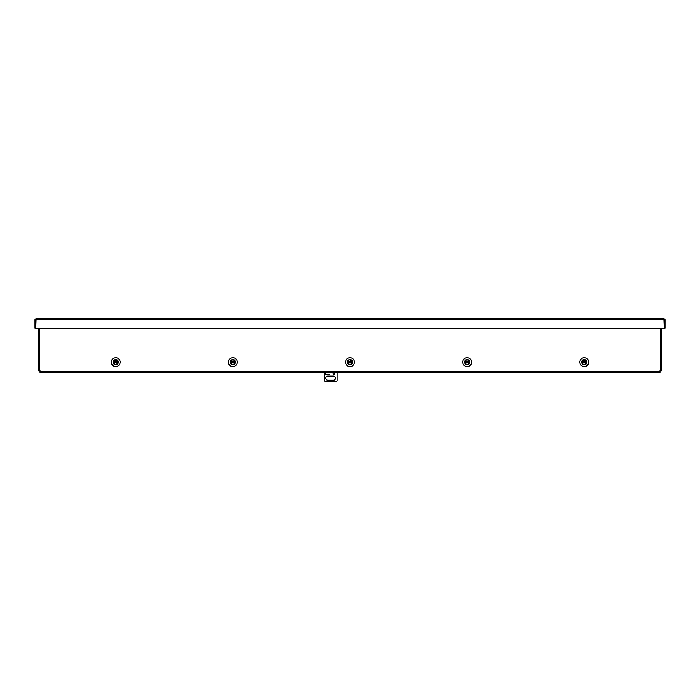 <?xml version="1.0" encoding="UTF-8"?>
<svg xmlns="http://www.w3.org/2000/svg" width="700" height="700" viewBox="0 0 700 700"><rect width="100%" height="100%" fill="white"/><g stroke="black" fill="none" stroke-linecap="round" stroke-linejoin="round"><path stroke-width="1.05" d="M36.111 318.605L35.735 328.274L35 328.274L35 319.716L36.111 318.605L663.889 318.605L665 319.716L665 328.274L664.265 328.274L663.889 318.605M664.265 319.716L664.265 328.274L35.735 328.274L35.735 319.716L665 319.716M35 319.716L35.735 319.716M581.604 362.11A2.634 2.634 0 0 1 584.238 359.485A2.634 2.634 0 0 1 586.871 362.11A2.634 2.634 0 0 1 584.238 364.744A2.634 2.634 0 0 1 581.604 362.11M579.801 362.11A4.436 4.436 0 0 1 584.238 357.674A4.436 4.436 0 0 1 588.674 362.11A4.436 4.436 0 0 1 584.238 366.546A4.436 4.436 0 0 1 579.801 362.11M464.485 362.11A2.634 2.634 0 0 1 467.119 359.485A2.634 2.634 0 0 1 469.752 362.11A2.634 2.634 0 0 1 467.119 364.744A2.634 2.634 0 0 1 464.485 362.11M462.683 362.11A4.436 4.436 0 0 1 467.119 357.674A4.436 4.436 0 0 1 471.555 362.11A4.436 4.436 0 0 1 467.119 366.546A4.436 4.436 0 0 1 462.683 362.11M347.366 362.11A2.634 2.634 0 0 1 350 359.485A2.634 2.634 0 0 1 352.634 362.11A2.634 2.634 0 0 1 350 364.744A2.634 2.634 0 0 1 347.366 362.11M345.564 362.11A4.436 4.436 0 0 1 350 357.674A4.436 4.436 0 0 1 354.436 362.11A4.436 4.436 0 0 1 350 366.546A4.436 4.436 0 0 1 345.564 362.11M230.248 362.11A2.634 2.634 0 0 1 232.881 359.485A2.634 2.634 0 0 1 235.515 362.11A2.634 2.634 0 0 1 232.881 364.744A2.634 2.634 0 0 1 230.248 362.11M228.445 362.11A4.436 4.436 0 0 1 232.881 357.674A4.436 4.436 0 0 1 237.318 362.11A4.436 4.436 0 0 1 232.881 366.546A4.436 4.436 0 0 1 228.445 362.11M113.129 362.11A2.634 2.634 0 0 1 115.763 359.485A2.634 2.634 0 0 1 118.396 362.11A2.634 2.634 0 0 1 115.763 364.744A2.634 2.634 0 0 1 113.129 362.11M111.326 362.11A4.436 4.436 0 0 1 115.763 357.674A4.436 4.436 0 0 1 120.199 362.11A4.436 4.436 0 0 1 115.763 366.546A4.436 4.436 0 0 1 111.326 362.11M38.421 328.274L38.421 370.773L40.031 370.773L40.031 372.382L659.969 372.382L659.969 370.773L661.579 370.773L661.579 328.274M113.461 362.11A2.301 2.301 0 0 1 115.763 359.809A2.301 2.301 0 0 1 118.064 362.11A2.301 2.301 0 0 1 115.763 364.411A2.301 2.301 0 0 1 113.461 362.11L114.328 360.316C117.066 359.887 118.317 360.491 118.064 362.11C119.096 363.449 114.704 365.19 114.328 363.904L113.461 362.11M115.028 361.76L115.57 361.322A0.814 0.814 0 0 0 115.028 361.76L113.724 361.76A2.065 2.065 0 0 0 113.724 362.469L115.028 362.469L113.724 362.469M115.57 361.322L115.955 361.322A0.814 0.814 0 0 1 116.497 361.76L117.801 361.76A2.065 2.065 0 0 1 117.801 362.469L116.497 362.469A0.814 0.814 0 0 1 115.955 362.906L115.57 362.906A0.814 0.814 0 0 1 115.028 362.469L115.57 362.906M117.801 362.469L115.955 362.906M115.955 361.322L116.497 361.76M347.699 362.11A2.301 2.301 0 0 1 350 359.809A2.301 2.301 0 0 1 352.301 362.11A2.301 2.301 0 0 1 350 364.411A2.301 2.301 0 0 1 347.699 362.11C348.609 359.047 350.149 359.047 352.301 362.11C350.77 365.076 349.23 365.076 347.699 362.11M349.265 361.76L349.808 361.322A0.814 0.814 0 0 0 349.265 361.76L347.961 361.76A2.065 2.065 0 0 0 347.961 362.469L349.265 362.469A0.814 0.814 0 0 0 349.808 362.906L349.265 362.469M349.808 361.322L350.192 361.322A0.814 0.814 0 0 1 350.735 361.76L352.039 361.76A2.065 2.065 0 0 1 352.039 362.469L350.735 362.469A0.814 0.814 0 0 1 350.192 362.906L349.808 362.906M350.735 362.469L350.192 362.906M350.192 361.322L350.735 361.76M230.58 362.11A2.301 2.301 0 0 1 232.881 359.809A2.301 2.301 0 0 1 235.182 362.11A2.301 2.301 0 0 1 232.881 364.411A2.301 2.301 0 0 1 230.58 362.11C232.111 359.144 233.651 359.144 235.182 362.11C233.651 365.085 232.111 365.085 230.58 362.11M232.146 361.76L232.689 361.322A0.814 0.814 0 0 0 232.146 361.76L230.843 361.76A2.065 2.065 0 0 0 230.843 362.469L232.146 362.469A0.814 0.814 0 0 0 232.689 362.906L232.146 362.469M232.689 361.322L233.074 361.322A0.814 0.814 0 0 1 233.616 361.76L234.92 361.76A2.065 2.065 0 0 1 234.92 362.469L233.616 362.469A0.814 0.814 0 0 1 233.074 362.906L232.689 362.906M233.616 362.469L233.074 362.906M233.074 361.322L233.616 361.76M464.817 362.11A2.301 2.301 0 0 1 467.119 359.809A2.301 2.301 0 0 1 469.42 362.11A2.301 2.301 0 0 1 467.119 364.411A2.301 2.301 0 0 1 464.817 362.11C466.349 359.144 467.889 359.144 469.42 362.11C467.889 365.085 466.349 365.085 464.817 362.11M466.384 361.76L466.926 361.322A0.814 0.814 0 0 0 466.384 361.76L465.08 361.76A2.065 2.065 0 0 0 465.08 362.469L466.384 362.469A0.814 0.814 0 0 0 466.926 362.906L466.384 362.469M466.926 361.322L467.311 361.322A0.814 0.814 0 0 1 467.854 361.76L469.157 361.76A2.065 2.065 0 0 1 469.157 362.469L467.854 362.469A0.814 0.814 0 0 1 467.311 362.906L466.926 362.906M467.854 362.469L467.311 362.906M467.311 361.322L467.854 361.76M333.891 372.855A0.805 0.805 0 0 1 334.696 373.66A0.805 0.805 0 0 1 333.891 374.465A0.805 0.805 0 0 1 333.078 373.66A0.805 0.805 0 0 1 333.891 372.855M333.489 376.154A2.012 2.012 0 0 1 335.501 378.166A2.012 2.012 0 0 1 333.489 380.188L327.845 380.188A2.012 2.012 0 0 1 325.832 378.166A2.012 2.012 0 0 1 327.845 376.154L333.489 376.154M325.832 374.946L325.832 372.382L325.832 374.946L329.053 374.946L329.053 374.483L325.832 374.483M329.053 374.483L329.053 374.946M324.223 372.382L324.223 380.59A1.61 1.61 0 0 0 325.027 381.395L336.306 381.395A1.61 1.61 0 0 0 337.111 380.59L337.111 372.382M581.936 362.11A2.301 2.301 0 0 1 584.238 359.809A2.301 2.301 0 0 1 586.539 362.11A2.301 2.301 0 0 1 584.238 364.411A2.301 2.301 0 0 1 581.936 362.11L582.803 360.316C585.541 359.887 586.793 360.491 586.539 362.11C587.571 363.449 583.179 365.19 582.803 363.904L581.936 362.11M582.207 361.76L582.199 361.76A2.065 2.065 0 0 0 582.199 362.469L583.503 362.469A0.814 0.814 0 0 0 584.045 362.906L583.503 362.469M582.199 361.76L583.503 361.76A0.814 0.814 0 0 1 584.045 361.322L584.43 361.322A0.814 0.814 0 0 1 584.972 361.76L586.276 361.76A2.065 2.065 0 0 1 586.276 362.469L584.972 362.469A0.814 0.814 0 0 1 584.43 362.906L584.045 362.906M584.972 362.469L584.43 362.906M584.43 361.322L584.972 361.76M583.503 361.76L584.045 361.322M660.468 370.773L660.468 328.274M39.532 328.274L39.532 370.773M40.031 371.28L659.969 371.28"/></g></svg>
